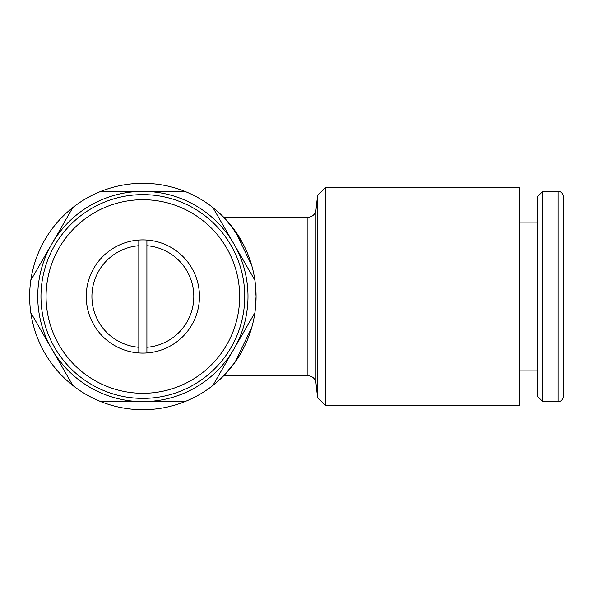 <?xml version="1.0" encoding="UTF-8"?>
<svg xmlns="http://www.w3.org/2000/svg" width="593" height="593" viewBox="0 0 593 593"><rect width="100%" height="100%" fill="white"/><g stroke="black" fill="none" stroke-linecap="round" stroke-linejoin="round"><path stroke-width="0.89" d="M30.814 280.326A113.211 113.211 0 0 0 30.814 312.674L51.821 349.062A105.124 105.124 0 0 1 51.821 243.938L30.814 280.326A113.211 113.211 0 0 1 72.828 207.55L51.821 243.938A105.124 105.124 0 0 1 247.985 296.5A105.124 105.124 0 0 1 51.821 349.062L72.828 385.45A113.211 113.211 0 0 0 100.84 401.624L184.875 401.624A113.211 113.211 0 0 0 212.887 385.45L254.908 312.674L256.065 296.5A113.211 113.211 0 0 0 72.828 207.55M212.887 385.45A113.211 113.211 0 0 0 256.065 296.5L254.908 280.326L212.887 207.55M251.78 265.634L235.05 230.796L223.709 217.253L230.44 224.762L243.545 244.746M325.609 296.5L325.609 405.664L519.683 405.664L519.683 187.336L325.609 187.336L325.609 296.5M223.709 217.253L307.908 217.253A8.087 8.087 0 0 0 315.95 210.055L317.574 195.371L317.574 397.629L325.609 405.664M307.908 217.253L307.908 375.747A8.087 8.087 0 0 1 315.95 382.945L317.574 397.629M558.095 401.624A5.255 5.255 0 0 0 563.35 396.369L563.35 196.631A5.255 5.255 0 0 0 558.095 191.376L558.095 401.624L542.728 401.624L542.728 191.376L558.095 191.376M542.728 191.376L537.473 196.631L537.473 396.369L542.728 401.624M307.908 375.747L223.709 375.747L235.05 362.204L251.78 327.366M146.901 352.961A56.602 56.602 0 0 0 199.463 296.5A56.602 56.602 0 0 0 146.901 240.039L146.901 352.961A56.602 56.602 0 0 1 138.814 352.961L138.814 245.717A50.946 50.946 0 0 0 91.915 296.5A50.946 50.946 0 0 0 138.814 347.283M146.901 347.283A50.946 50.946 0 0 0 193.8 296.5A50.946 50.946 0 0 0 146.901 245.717M138.814 245.717L138.814 240.039A56.602 56.602 0 0 0 86.252 296.5A56.602 56.602 0 0 0 138.814 352.961M138.814 240.039A56.602 56.602 0 0 1 146.901 240.039M40.969 296.5A101.885 101.885 0 0 0 142.861 398.385A101.885 101.885 0 0 0 244.746 296.5A101.885 101.885 0 0 0 142.861 194.615A101.885 101.885 0 0 0 40.969 296.5M46.069 296.5A96.792 96.792 0 0 0 142.861 393.292A96.792 96.792 0 0 0 239.654 296.5A96.792 96.792 0 0 0 142.861 199.708A96.792 96.792 0 0 0 46.069 296.5M184.875 191.376L100.84 191.376M100.84 401.624A113.211 113.211 0 0 0 184.875 401.624M30.814 312.674A113.211 113.211 0 0 0 72.828 385.45M315.95 210.055L315.95 382.945M519.683 370.892L537.473 370.892M519.683 222.108L537.473 222.108M317.574 195.371L325.609 187.336"/></g></svg>
